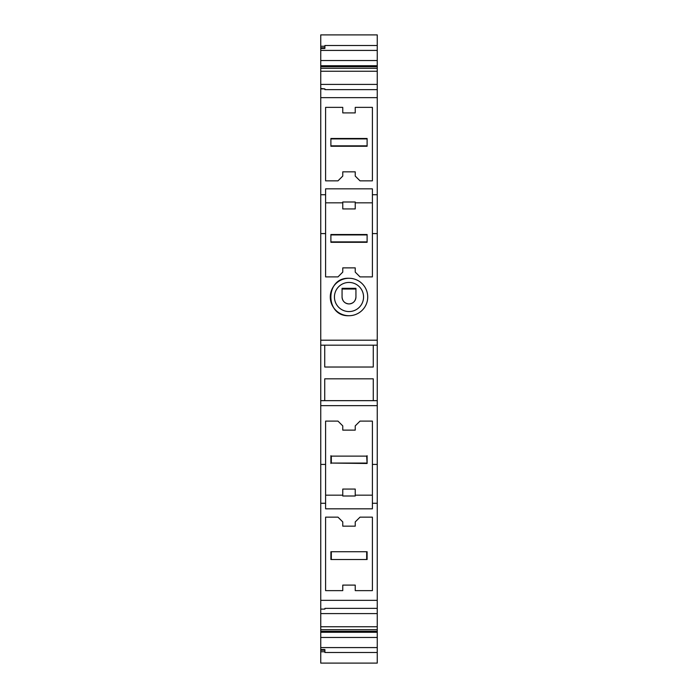 <?xml version="1.0" encoding="UTF-8"?>
<svg xmlns="http://www.w3.org/2000/svg" width="698" height="698" viewBox="0 0 698 698"><rect width="100%" height="100%" fill="white"/><g stroke="black" fill="none" stroke-linecap="round" stroke-linejoin="round"><path stroke-width="1.05" d="M342.762 590.639L325.6 590.639L342.762 590.639L342.762 585.099L355.238 585.099L355.238 590.639L372.4 590.639L372.4 517.148L360.02 517.148L355.238 521.921L355.238 526.161L342.762 526.161L342.762 521.921L337.98 517.148L325.6 517.148L325.6 590.639L325.6 517.148L337.98 517.148L342.762 521.921M367.104 559.517L330.896 559.517L367.104 559.517L367.104 551.734L330.896 551.734L367.104 551.734M366.677 552.162L366.677 559.089M331.323 559.089L331.323 552.162M330.896 551.734L330.896 559.517M372.4 107.361L372.4 180.852L360.02 180.852L355.238 176.079L360.02 180.852L372.4 180.852L372.4 107.361L355.238 107.361L372.4 107.361M342.762 107.361L325.6 107.361L325.6 180.852L325.6 107.361L342.762 107.361L342.762 112.902L355.238 112.902L355.238 107.361M337.98 180.852L325.6 180.852L337.98 180.852L342.762 176.079L337.98 180.852M367.104 138.483L367.104 146.266L367.104 138.483L330.896 138.483L330.896 146.266L367.104 146.266M330.896 146.266L330.896 138.483M331.323 138.911L366.677 138.911M366.677 145.838L331.323 145.838M342.762 272.115L337.98 276.888L325.6 276.888L337.98 276.888L342.762 272.115L342.762 267.875L355.238 267.875L355.238 272.115L360.02 276.888L372.4 276.888L372.4 188.826L325.6 188.826L325.6 233.586L320.748 233.586L320.748 340.205L377.252 340.205L377.252 663.1L320.748 663.1L320.748 651.758L324.902 651.758L324.902 652.49L377.252 652.49M372.4 202.83L355.238 202.83L372.4 202.83M342.762 202.83L325.6 202.83L342.762 202.83M330.896 242.302L330.896 234.511L330.896 242.302L367.104 242.302L367.104 234.511L330.896 234.511M367.104 234.511L367.104 242.302M331.323 241.874L366.677 241.874M366.677 234.938L331.323 234.938M355.238 425.885L360.02 421.112L372.4 421.112L360.02 421.112L355.238 425.885L355.238 430.125L342.762 430.125L342.762 425.885L337.98 421.112L342.762 425.885M325.6 495.17L342.762 495.17L325.6 495.17M355.238 495.17L372.4 495.17L355.238 495.17M331.323 463.062L367.104 463.489L366.677 456.126L331.323 456.126L331.323 463.062L366.677 463.062M331.323 456.126L366.677 456.126M367.104 463.489L367.104 455.698M330.896 455.698L330.896 463.489M325.6 421.112L337.98 421.112L325.6 421.112L325.6 508.825L372.4 508.825L372.4 503.275L377.252 503.275M377.252 45.51L324.902 45.51L324.902 46.242L320.748 46.242L320.748 34.9L377.252 34.9L377.252 340.205M372.4 421.112L372.4 464.414L377.252 464.414M372.4 464.414L372.4 503.275M377.252 608.359L324.902 608.359L324.902 609.101L320.748 609.101L320.748 503.275L325.6 503.275M320.748 600.35L377.252 600.35M355.238 590.639L372.4 590.639L372.4 517.148L360.02 517.148L355.238 521.921M349 34.9L371.711 34.9M320.748 503.275L320.748 464.414L325.6 464.414M355.238 585.099L342.762 585.099M324.902 609.101L320.748 609.101L320.748 631.28L377.252 631.28M377.252 647.587L320.748 647.587L320.748 651.758L320.748 649.55L324.902 649.55L324.902 650.204L320.748 650.204M342.762 495.999L355.238 495.999L355.238 489.062L342.762 489.062L342.762 495.999M377.252 71.248L320.748 71.248L320.748 88.899L324.902 88.899L320.748 88.489L320.748 194.725L325.6 194.725M320.748 194.725L320.748 233.586M320.748 46.242L320.748 48.45L324.902 48.45L324.902 47.796L320.748 47.796M324.902 46.242L324.902 47.796M377.252 89.641L324.902 89.641L324.902 88.899M342.762 202.001L355.238 202.001L355.238 208.938L342.762 208.938L342.762 202.001M355.238 272.115L360.02 276.888L372.4 276.888M349 278.275C324.849 277.132 324.849 316.866 349 315.714A18.724 18.724 180 0 0 367.724 296.999A18.724 18.724 180 0 0 349 278.275A18.724 18.724 180 0 0 330.276 296.999A18.724 18.724 180 0 0 349 315.714M349 311.561A14.562 14.562 180 0 0 363.562 296.999A14.562 14.562 180 0 0 349 282.437A14.562 14.562 180 0 0 334.438 296.999A14.562 14.562 180 0 0 349 311.561M342.064 296.999C342.474 301.204 344.786 303.517 349 303.927A6.936 6.936 180 0 0 355.936 296.999L355.936 288.326L342.064 288.326L342.064 296.999A6.936 6.936 180 0 0 349 303.927C353.214 303.517 355.526 301.204 355.936 296.999M371.711 663.1L326.289 663.1L371.711 663.1M324.736 400.661L324.736 378.813L373.264 378.813L373.264 400.661M373.264 367.026L324.736 367.026L324.736 345.187L373.264 345.187L373.264 367.026L324.736 367.026M355.936 289.024L342.064 289.024L342.064 288.326M355.238 176.079L355.238 171.839L342.762 171.839L342.762 176.079M325.6 276.888L325.6 233.586M355.238 489.062L342.762 489.062M324.902 650.204L324.902 651.758M320.748 84.414L377.252 84.414M377.252 68.308L320.748 68.308L320.748 71.248M377.252 50.413L320.748 50.413L320.748 68.308M320.748 66.72L377.252 66.72M320.748 65.734L377.252 65.734M320.748 60.534L377.252 60.534M320.748 47.726L320.748 50.413M320.748 631.28L320.748 637.466L377.252 637.466M320.748 637.466L320.748 647.587M320.748 632.266L377.252 632.266M377.252 629.692L320.748 629.692M377.252 626.752L320.748 626.752M320.748 613.586L377.252 613.586M377.252 400.661L320.748 400.661L320.748 405.643L377.252 405.643M320.748 405.643L320.748 464.414M377.252 345.187L320.748 345.187L320.748 400.661M320.748 340.205L320.748 345.187M372.4 233.586L377.252 233.586M372.4 194.725L377.252 194.725M320.748 97.65L377.252 97.65"/></g></svg>
